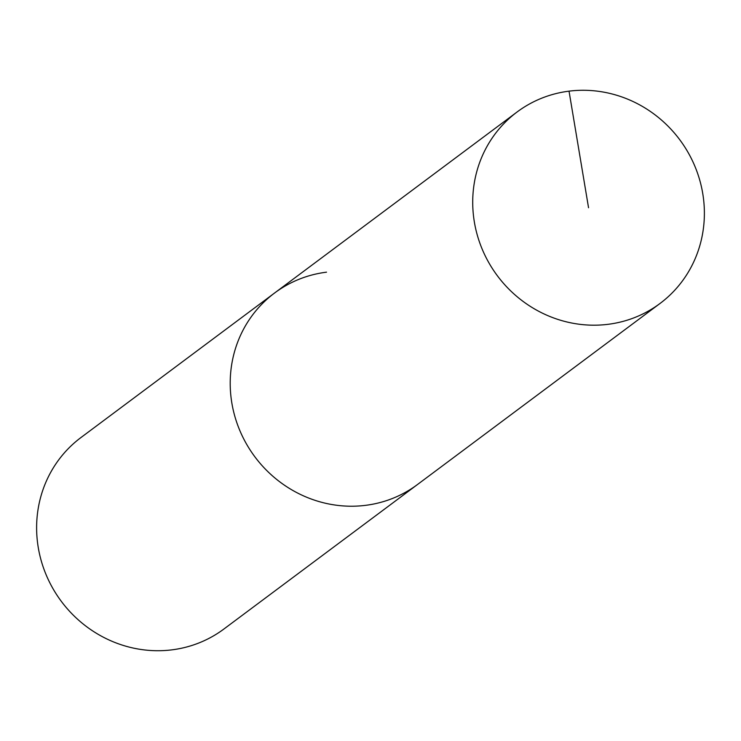 <?xml version="1.0" encoding="UTF-8"?>
<svg xmlns="http://www.w3.org/2000/svg" width="741" height="741" viewBox="0 0 741 741"><rect width="100%" height="100%" fill="white"/><g stroke="black" fill="none" stroke-linecap="round" stroke-linejoin="round"><path stroke-width="1.11" d="M326.531 272.169A119.477 113.753 53.3 0 0 274.568 293.019L80.982 437.523A119.477 113.753 53.3 0 0 46.544 575.748A119.477 113.753 53.3 0 0 171.968 649.848A119.477 113.753 53.3 0 0 223.921 629.007L660.018 303.477A119.477 113.753 53.3 0 0 694.456 165.252A119.477 113.753 53.3 0 0 569.032 91.152A119.477 113.753 53.3 0 0 517.079 111.993A119.477 113.753 53.3 0 0 482.641 250.217A119.477 113.753 53.3 0 0 608.055 324.317A119.477 113.753 53.3 0 0 660.018 303.477M274.568 293.019A119.477 113.753 53.3 0 0 240.13 431.243A119.477 113.753 53.3 0 0 365.554 505.343A119.477 113.753 53.3 0 0 417.507 484.503A119.477 113.753 53.3 0 1 365.554 505.343A119.477 113.753 53.3 0 1 240.13 431.243A119.477 113.753 53.3 0 1 274.568 293.019L517.079 111.993M588.549 207.739L569.032 91.152"/></g></svg>
